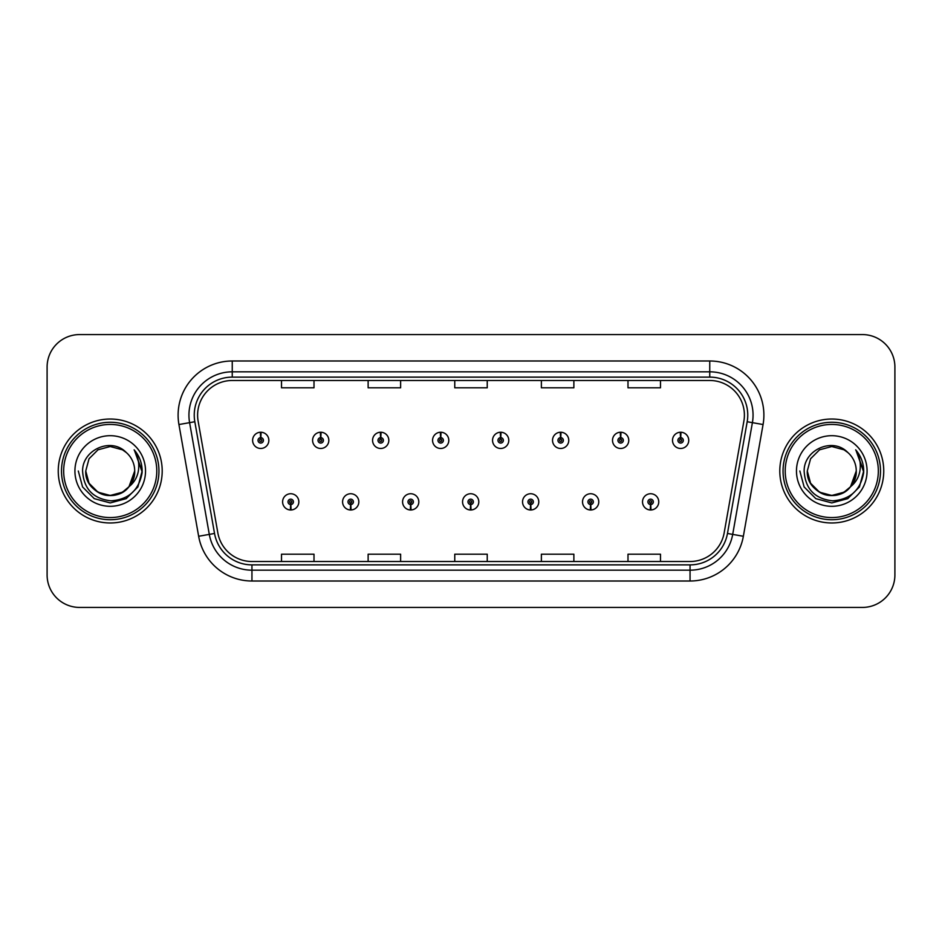 <?xml version="1.0" encoding="UTF-8"?>
<svg xmlns="http://www.w3.org/2000/svg" width="942" height="942" viewBox="0 0 942 942"><rect width="100%" height="100%" fill="white"/><g stroke="black" fill="none" stroke-linecap="round" stroke-linejoin="round"><path stroke-width="1.41" d="M350.589 504.559L350.353 509.975A8.125 8.125 0 0 0 351.06 509.975L350.824 504.559A2.708 2.708 0 0 0 353.415 501.862A2.708 2.708 0 0 0 350.707 499.154A2.708 2.708 0 0 0 347.998 501.862A2.708 2.708 0 0 0 350.589 504.559L350.66 502.946A1.083 1.083 0 0 1 349.623 501.862A1.083 1.083 0 0 1 350.707 500.779A1.083 1.083 0 0 1 351.79 501.862A1.083 1.083 0 0 1 350.754 502.946L350.824 504.559M410.571 504.559L410.335 509.975A8.125 8.125 0 0 0 411.042 509.975L410.806 504.559A2.708 2.708 0 0 0 413.397 501.862A2.708 2.708 0 0 0 410.688 499.154A2.708 2.708 0 0 0 407.98 501.862A2.708 2.708 0 0 0 410.571 504.559L410.641 502.946A1.083 1.083 0 0 1 409.605 501.862A1.083 1.083 0 0 1 410.688 500.779A1.083 1.083 0 0 1 411.772 501.862A1.083 1.083 0 0 1 410.736 502.946L410.806 504.559M470.553 504.559L470.317 509.975A8.125 8.125 0 0 0 471.024 509.975L470.788 504.559A2.708 2.708 0 0 0 473.379 501.862A2.708 2.708 0 0 0 470.67 499.154A2.708 2.708 0 0 0 467.974 501.862A2.708 2.708 0 0 0 470.553 504.559L470.623 502.946A1.083 1.083 0 0 1 469.587 501.862A1.083 1.083 0 0 1 470.67 500.779A1.083 1.083 0 0 1 471.754 501.862A1.083 1.083 0 0 1 470.717 502.946L470.788 504.559M530.546 504.559L530.311 509.975A8.125 8.125 0 0 0 531.017 509.975L530.782 504.559A2.708 2.708 0 0 0 533.372 501.862A2.708 2.708 0 0 0 530.664 499.154A2.708 2.708 0 0 0 527.956 501.862A2.708 2.708 0 0 0 530.546 504.559L530.617 502.946A1.083 1.083 0 0 1 529.581 501.862A1.083 1.083 0 0 1 530.664 500.779A1.083 1.083 0 0 1 531.747 501.862A1.083 1.083 0 0 1 530.711 502.946L530.782 504.559M590.528 504.559L590.293 509.975A8.125 8.125 0 0 0 590.999 509.975L590.764 504.559A2.708 2.708 0 0 0 593.354 501.862A2.708 2.708 0 0 0 590.646 499.154A2.708 2.708 0 0 0 587.938 501.862A2.708 2.708 0 0 0 590.528 504.559L590.599 502.946A1.083 1.083 0 0 1 589.562 501.862A1.083 1.083 0 0 1 590.646 500.779A1.083 1.083 0 0 1 591.729 501.862A1.083 1.083 0 0 1 590.693 502.946L590.764 504.559M650.51 504.559L650.274 509.975A8.125 8.125 0 0 0 650.981 509.975L650.745 504.559A2.708 2.708 0 0 0 653.336 501.862A2.708 2.708 0 0 0 650.628 499.154A2.708 2.708 0 0 0 647.919 501.862A2.708 2.708 0 0 0 650.51 504.559L650.581 502.946A1.083 1.083 0 0 1 649.544 501.862A1.083 1.083 0 0 1 650.628 500.779A1.083 1.083 0 0 1 651.711 501.862A1.083 1.083 0 0 1 650.675 502.946L650.745 504.559M290.607 504.559L290.371 509.975A8.125 8.125 0 0 0 291.078 509.975L290.842 504.559A2.708 2.708 0 0 0 293.433 501.862A2.708 2.708 0 0 0 290.725 499.154A2.708 2.708 0 0 0 288.017 501.862A2.708 2.708 0 0 0 290.607 504.559L290.678 502.946A1.083 1.083 0 0 1 289.641 501.862A1.083 1.083 0 0 1 290.725 500.779A1.083 1.083 0 0 1 291.808 501.862A1.083 1.083 0 0 1 290.772 502.946L290.842 504.559M320.833 437.653L321.069 432.248A8.125 8.125 0 0 0 320.362 432.248L320.598 437.653A2.708 2.708 0 0 0 318.007 440.361A2.708 2.708 0 0 0 320.716 443.07A2.708 2.708 0 0 0 323.424 440.361A2.708 2.708 0 0 0 320.833 437.653L320.763 439.278A1.083 1.083 0 0 1 321.799 440.361A1.083 1.083 0 0 1 320.716 441.445A1.083 1.083 0 0 1 319.632 440.361A1.083 1.083 0 0 1 320.669 439.278L320.598 437.653M380.815 437.653L381.051 432.248A8.125 8.125 0 0 0 380.344 432.248L380.58 437.653A2.708 2.708 0 0 0 377.989 440.361A2.708 2.708 0 0 0 380.698 443.07A2.708 2.708 0 0 0 383.406 440.361A2.708 2.708 0 0 0 380.815 437.653L380.745 439.278A1.083 1.083 0 0 1 381.781 440.361A1.083 1.083 0 0 1 380.698 441.445A1.083 1.083 0 0 1 379.614 440.361A1.083 1.083 0 0 1 380.65 439.278L380.58 437.653M440.797 437.653L441.033 432.248A8.125 8.125 0 0 0 440.326 432.248L440.562 437.653A2.708 2.708 0 0 0 437.971 440.361A2.708 2.708 0 0 0 440.679 443.07A2.708 2.708 0 0 0 443.388 440.361A2.708 2.708 0 0 0 440.797 437.653L440.726 439.278A1.083 1.083 0 0 1 441.763 440.361A1.083 1.083 0 0 1 440.679 441.445A1.083 1.083 0 0 1 439.596 440.361A1.083 1.083 0 0 1 440.632 439.278L440.562 437.653M500.791 437.653L501.026 432.248A8.125 8.125 0 0 0 500.308 432.248L500.555 437.653A2.708 2.708 0 0 0 497.965 440.361A2.708 2.708 0 0 0 500.673 443.07A2.708 2.708 0 0 0 503.369 440.361A2.708 2.708 0 0 0 500.791 437.653L500.72 439.278A1.083 1.083 0 0 1 501.745 440.361A1.083 1.083 0 0 1 500.673 441.445A1.083 1.083 0 0 1 499.59 440.361A1.083 1.083 0 0 1 500.626 439.278L500.555 437.653M560.773 437.653L561.008 432.248A8.125 8.125 0 0 0 560.302 432.248L560.537 437.653A2.708 2.708 0 0 0 557.947 440.361A2.708 2.708 0 0 0 560.655 443.07A2.708 2.708 0 0 0 563.363 440.361A2.708 2.708 0 0 0 560.773 437.653L560.702 439.278A1.083 1.083 0 0 1 561.738 440.361A1.083 1.083 0 0 1 560.655 441.445A1.083 1.083 0 0 1 559.572 440.361A1.083 1.083 0 0 1 560.608 439.278L560.537 437.653M620.754 437.653L620.99 432.248A8.125 8.125 0 0 0 620.283 432.248L620.519 437.653A2.708 2.708 0 0 0 617.928 440.361A2.708 2.708 0 0 0 620.637 443.07A2.708 2.708 0 0 0 623.345 440.361A2.708 2.708 0 0 0 620.754 437.653L620.684 439.278A1.083 1.083 0 0 1 621.72 440.361A1.083 1.083 0 0 1 620.637 441.445A1.083 1.083 0 0 1 619.553 440.361A1.083 1.083 0 0 1 620.59 439.278L620.519 437.653M680.736 437.653L680.972 432.248A8.125 8.125 0 0 0 680.265 432.248L680.501 437.653A2.708 2.708 0 0 0 677.91 440.361A2.708 2.708 0 0 0 680.619 443.07A2.708 2.708 0 0 0 683.327 440.361A2.708 2.708 0 0 0 680.736 437.653L680.666 439.278A1.083 1.083 0 0 1 681.702 440.361A1.083 1.083 0 0 1 680.619 441.445A1.083 1.083 0 0 1 679.535 440.361A1.083 1.083 0 0 1 680.571 439.278L680.501 437.653M260.852 437.653L261.087 432.248A8.125 8.125 0 0 0 260.369 432.248L260.616 437.653A2.708 2.708 0 0 0 258.026 440.361A2.708 2.708 0 0 0 260.734 443.07A2.708 2.708 0 0 0 263.43 440.361A2.708 2.708 0 0 0 260.852 437.653L260.781 439.278A1.083 1.083 0 0 1 261.805 440.361A1.083 1.083 0 0 1 260.734 441.445A1.083 1.083 0 0 1 259.651 440.361A1.083 1.083 0 0 1 260.687 439.278L260.616 437.653M58.251 471A51.975 51.975 0 0 0 110.226 522.975A51.975 51.975 0 0 0 162.201 471A51.975 51.975 0 0 0 110.226 419.025A51.975 51.975 0 0 0 58.251 471A51.975 51.975 0 0 0 110.226 522.975A51.975 51.975 0 0 0 162.201 471A51.975 51.975 0 0 0 110.226 419.025A51.975 51.975 0 0 0 58.251 471M779.799 471A51.975 51.975 0 0 0 831.774 522.975A51.975 51.975 0 0 0 883.749 471A51.975 51.975 0 0 0 831.774 419.025A51.975 51.975 0 0 0 779.799 471A51.975 51.975 0 0 0 831.774 522.975A51.975 51.975 0 0 0 883.749 471A51.975 51.975 0 0 0 831.774 419.025A51.975 51.975 0 0 0 779.799 471M197.608 415.128A34.654 34.654 0 0 1 232.25 380.486L709.75 380.486A34.654 34.654 0 0 1 743.874 421.145L724.163 532.889A34.654 34.654 0 0 1 690.05 561.514L251.95 561.514A34.654 34.654 0 0 1 217.838 532.889L198.126 421.145A34.654 34.654 0 0 1 197.608 415.128M194.24 415.128A38.01 38.01 0 0 0 194.817 421.733L214.529 533.466A38.01 38.01 0 0 0 251.95 564.882L690.05 564.882A38.01 38.01 0 0 0 727.471 533.466L747.183 421.733A38.01 38.01 0 0 0 709.75 377.118L232.25 377.118A38.01 38.01 0 0 0 194.24 415.128M178.933 424.536A54.141 54.141 0 0 1 232.25 360.986L709.75 360.986A54.141 54.141 0 0 1 763.067 424.536L743.356 536.269A54.141 54.141 0 0 1 690.05 581.014L251.95 581.014A54.141 54.141 0 0 1 198.644 536.269L178.933 424.536L189.601 422.652A43.308 43.308 0 0 1 232.25 371.819L709.75 371.819A43.308 43.308 0 0 1 752.399 422.652L732.699 534.397A43.308 43.308 0 0 1 690.05 570.181L251.95 570.181A43.308 43.308 0 0 1 209.301 534.397L189.601 422.652A43.308 43.308 0 0 1 188.942 415.128M894.9 367.05A32.487 32.487 0 0 0 862.413 334.575L79.587 334.575A32.487 32.487 0 0 0 47.1 367.05L47.1 574.95A32.487 32.487 0 0 0 79.587 607.425L862.413 607.425A32.487 32.487 0 0 0 894.9 574.95L894.9 367.05L894.9 574.95M727.471 533.466L732.699 534.397L752.399 422.652L763.067 424.536M454.762 380.486L454.762 387.81L487.238 387.81L487.238 380.486M368.134 380.486L368.134 387.81L400.621 387.81L400.621 380.486M281.517 380.486L281.517 387.81L314.004 387.81L314.004 380.486M541.379 380.486L541.379 387.81L573.866 387.81L573.866 380.486M627.996 380.486L627.996 387.81L660.483 387.81L660.483 380.486M487.238 561.514L487.238 554.19L454.762 554.19L454.762 561.514M400.621 561.514L400.621 554.19L368.134 554.19L368.134 561.514M314.004 561.514L314.004 554.19L281.517 554.19L281.517 561.514M573.866 561.514L573.866 554.19L541.379 554.19L541.379 561.514M660.483 561.514L660.483 554.19L627.996 554.19L627.996 561.514M47.1 367.05L47.1 574.95M862.413 334.575L79.587 334.575M79.587 607.425L862.413 607.425M268.847 440.361A8.125 8.125 0 0 0 261.087 432.248A8.125 8.125 0 0 1 268.847 440.361A8.125 8.125 0 0 1 260.734 448.474A8.125 8.125 0 0 1 252.609 440.361A8.125 8.125 0 0 1 260.369 432.248M282.6 501.862A8.125 8.125 0 0 0 290.371 509.975A8.125 8.125 0 0 1 282.6 501.862A8.125 8.125 0 0 1 290.725 493.738A8.125 8.125 0 0 1 298.838 501.862A8.125 8.125 0 0 1 291.078 509.975M328.829 440.361A8.125 8.125 0 0 0 321.069 432.248A8.125 8.125 0 0 1 328.829 440.361A8.125 8.125 0 0 1 320.716 448.474A8.125 8.125 0 0 1 312.591 440.361A8.125 8.125 0 0 1 320.362 432.248M388.822 440.361A8.125 8.125 0 0 0 381.051 432.248A8.125 8.125 0 0 1 388.822 440.361A8.125 8.125 0 0 1 380.698 448.474A8.125 8.125 0 0 1 372.573 440.361A8.125 8.125 0 0 1 380.344 432.248M448.804 440.361A8.125 8.125 0 0 0 441.033 432.248A8.125 8.125 0 0 1 448.804 440.361A8.125 8.125 0 0 1 440.679 448.474A8.125 8.125 0 0 1 432.566 440.361A8.125 8.125 0 0 1 440.326 432.248M508.786 440.361A8.125 8.125 0 0 0 501.026 432.248A8.125 8.125 0 0 1 508.786 440.361A8.125 8.125 0 0 1 500.673 448.474A8.125 8.125 0 0 1 492.548 440.361A8.125 8.125 0 0 1 500.308 432.248L500.508 436.57M342.582 501.862A8.125 8.125 0 0 0 350.353 509.975A8.125 8.125 0 0 1 342.582 501.862A8.125 8.125 0 0 1 350.707 493.738A8.125 8.125 0 0 1 358.831 501.862A8.125 8.125 0 0 1 351.06 509.975M402.575 501.862A8.125 8.125 0 0 0 410.335 509.975A8.125 8.125 0 0 1 402.575 501.862A8.125 8.125 0 0 1 410.688 493.738A8.125 8.125 0 0 1 418.813 501.862A8.125 8.125 0 0 1 411.042 509.975M462.557 501.862A8.125 8.125 0 0 0 470.317 509.975A8.125 8.125 0 0 1 462.557 501.862A8.125 8.125 0 0 1 470.67 493.738A8.125 8.125 0 0 1 478.795 501.862A8.125 8.125 0 0 1 471.024 509.975L470.835 505.642M134.612 450.406C139.557 456.399 142.065 463.264 142.148 471L142.089 472.837C138.945 490.229 128.583 499.566 111.015 500.838C93.164 498.824 83.697 488.874 82.59 471C82.319 449.734 111.238 436.758 126.263 452.501L122.46 449.805L110.226 446.52L97.992 449.805L89.031 458.766L85.746 471L89.031 458.766L97.992 449.805L110.226 446.52L122.46 449.805L126.263 452.501L122.46 449.805L110.226 446.52L97.992 449.805L89.031 458.766L85.746 471L89.031 458.766L97.992 449.805L110.226 446.52L122.46 449.805L126.263 452.501L122.46 449.805L110.226 446.52L97.992 449.805L89.031 458.766L85.746 471L89.031 458.766L97.992 449.805L110.226 446.52L122.46 449.805L126.263 452.501L122.46 449.805L110.226 446.52L97.992 449.805L89.031 458.766L85.746 471L89.031 458.766L97.992 449.805L110.226 446.52L122.46 449.805L126.263 452.501L122.46 449.805L110.226 446.52L97.992 449.805L89.031 458.766L85.746 471C86.075 480.232 90.161 487.297 97.992 492.195C113.24 501.968 135.53 489.098 134.706 471A24.48 24.48 0 0 0 126.263 452.501L122.46 449.805L110.226 446.52L97.992 449.805L89.031 458.766L85.746 471C86.075 480.232 90.161 487.297 97.992 492.195C113.24 501.968 135.53 489.098 134.706 471C135.53 489.098 113.24 501.968 97.992 492.195C90.161 487.297 86.075 480.232 85.746 471C84.91 489.098 107.211 501.968 122.46 492.195C130.29 487.297 134.376 480.232 134.706 471C135.53 489.098 113.24 501.968 97.992 492.195C90.161 487.297 86.075 480.232 85.746 471C86.075 480.232 90.161 487.297 97.992 492.195C113.24 501.968 135.53 489.098 134.706 471C135.53 489.098 113.24 501.968 97.992 492.195C90.161 487.297 86.075 480.232 85.746 471L89.031 483.234L97.992 492.195L110.226 495.48L122.46 492.195L128.983 486.72L134.706 471A24.48 24.48 0 0 1 128.983 486.72C115.984 504.288 84.474 493.055 85.746 471L89.031 483.234L97.992 492.195L110.226 495.48L122.46 492.195L128.913 486.802M156.784 471A46.558 46.558 0 0 0 110.226 424.442A46.558 46.558 0 0 0 63.667 471A46.558 46.558 0 0 0 110.226 517.558A46.558 46.558 0 0 0 156.784 471M158.951 471A48.725 48.725 0 0 0 110.226 422.275A48.725 48.725 0 0 0 61.501 471A48.725 48.725 0 0 0 110.226 519.725A48.725 48.725 0 0 0 158.951 471M74.924 471A35.301 35.301 0 0 0 110.226 506.301A35.301 35.301 0 0 0 145.527 471A35.301 35.301 0 0 0 110.226 435.699A35.301 35.301 0 0 0 74.924 471M142.148 471.247L142.148 471C142.054 462.969 139.381 455.928 134.129 449.852C138.121 456.399 139.534 463.452 138.356 471C137.214 477.417 134.082 482.657 128.983 486.72M134.365 450.123L142.136 471.93L134.365 450.123L142.136 471.93L134.365 450.123L142.136 471.93L134.365 450.123L142.136 471.93L134.365 450.123L142.136 471.93L134.365 450.123L142.148 471L137.873 486.955L126.181 498.648L110.226 502.922L94.271 498.648L82.578 486.955L78.304 471M856.148 450.394L856.148 450.394C861.106 456.399 863.614 463.264 863.696 471L863.637 472.837C860.493 490.229 850.131 499.566 832.563 500.838C814.712 498.824 805.245 488.874 804.138 471C803.867 449.734 832.787 436.758 847.812 452.501L844.008 449.805L831.774 446.52L819.54 449.805L810.579 458.766L807.294 471L810.579 458.766L819.54 449.805L831.774 446.52L844.008 449.805L847.812 452.501L844.008 449.805L831.774 446.52L819.54 449.805L810.579 458.766L807.294 471L810.579 458.766L819.54 449.805L831.774 446.52L844.008 449.805L847.812 452.501L844.008 449.805L831.774 446.52L819.54 449.805L810.579 458.766L807.294 471L810.579 458.766L819.54 449.805L831.774 446.52L844.008 449.805L847.812 452.501L844.008 449.805L831.774 446.52L819.54 449.805L810.579 458.766L807.294 471L810.579 458.766L819.54 449.805L831.774 446.52L844.008 449.805L847.812 452.501L844.008 449.805L831.774 446.52L819.54 449.805L810.579 458.766L807.294 471C807.624 480.232 811.71 487.297 819.54 492.195C834.789 501.968 857.09 489.098 856.254 471A24.48 24.48 0 0 0 847.812 452.501L844.008 449.805L831.774 446.52L819.54 449.805L810.579 458.766L807.294 471C807.624 480.232 811.71 487.297 819.54 492.195C834.789 501.968 857.09 489.098 856.254 471C857.09 489.098 834.789 501.968 819.54 492.195C811.71 487.297 807.624 480.232 807.294 471C806.47 489.098 828.76 501.968 844.008 492.195C851.839 487.297 855.925 480.232 856.254 471C857.09 489.098 834.789 501.968 819.54 492.195C811.71 487.297 807.624 480.232 807.294 471C807.624 480.232 811.71 487.297 819.54 492.195C834.789 501.968 857.09 489.098 856.254 471C857.09 489.098 834.789 501.968 819.54 492.195C811.71 487.297 807.624 480.232 807.294 471C807.624 480.232 811.71 487.297 819.54 492.195C834.789 501.968 857.09 489.098 856.254 471L850.532 486.72A24.48 24.48 0 0 0 856.254 471M863.696 471.247L863.696 471C863.602 462.969 860.929 455.928 855.677 449.852C859.669 456.399 861.082 463.452 859.905 471C858.763 477.417 855.63 482.657 850.532 486.72C837.544 504.288 806.022 493.055 807.294 471L810.579 483.234L819.54 492.195L831.774 495.48L844.008 492.195L850.473 486.802M878.333 471A46.558 46.558 0 0 0 831.774 424.442A46.558 46.558 0 0 0 785.216 471A46.558 46.558 0 0 0 831.774 517.558A46.558 46.558 0 0 0 878.333 471M880.499 471A48.725 48.725 0 0 0 831.774 422.275A48.725 48.725 0 0 0 783.049 471A48.725 48.725 0 0 0 831.774 519.725A48.725 48.725 0 0 0 880.499 471M796.473 471A35.301 35.301 0 0 0 831.774 506.301A35.301 35.301 0 0 0 867.076 471A35.301 35.301 0 0 0 831.774 435.699A35.301 35.301 0 0 0 796.473 471M863.696 471L863.684 471.93L863.696 471M855.925 450.123L863.684 471.93L855.925 450.123L863.684 471.93L855.925 450.123L863.684 471.93L855.925 450.123L863.684 471.93L855.925 450.123L863.696 471L859.422 486.955L847.729 498.648L831.774 502.922L815.819 498.648L804.127 486.955L799.852 471M568.768 440.361A8.125 8.125 0 0 0 561.008 432.248A8.125 8.125 0 0 1 568.768 440.361A8.125 8.125 0 0 1 560.655 448.474A8.125 8.125 0 0 1 552.53 440.361A8.125 8.125 0 0 1 560.302 432.248L560.49 436.57M628.761 440.361A8.125 8.125 0 0 0 620.99 432.248A8.125 8.125 0 0 1 628.761 440.361A8.125 8.125 0 0 1 620.637 448.474A8.125 8.125 0 0 1 612.512 440.361A8.125 8.125 0 0 1 620.283 432.248L620.472 436.57M688.743 440.361A8.125 8.125 0 0 0 680.972 432.248A8.125 8.125 0 0 1 688.743 440.361A8.125 8.125 0 0 1 680.619 448.474A8.125 8.125 0 0 1 672.506 440.361A8.125 8.125 0 0 1 680.265 432.248L680.454 436.57M522.539 501.862A8.125 8.125 0 0 0 530.311 509.975A8.125 8.125 0 0 1 522.539 501.862A8.125 8.125 0 0 1 530.664 493.738A8.125 8.125 0 0 1 538.777 501.862A8.125 8.125 0 0 1 531.017 509.975L530.829 505.642M582.521 501.862A8.125 8.125 0 0 0 590.293 509.975A8.125 8.125 0 0 1 582.521 501.862A8.125 8.125 0 0 1 590.646 493.738A8.125 8.125 0 0 1 598.771 501.862A8.125 8.125 0 0 1 590.999 509.975L590.811 505.642M642.515 501.862A8.125 8.125 0 0 0 650.274 509.975A8.125 8.125 0 0 1 642.515 501.862A8.125 8.125 0 0 1 650.628 493.738A8.125 8.125 0 0 1 658.752 501.862A8.125 8.125 0 0 1 650.981 509.975L650.792 505.642M709.75 360.986L709.75 377.118M189.601 422.652L194.817 421.733M251.95 581.014L251.95 564.882M690.05 564.882L690.05 581.014M198.644 536.269L214.529 533.466M747.183 421.733L752.399 422.652M232.25 360.986L232.25 377.118M732.699 534.397L743.356 536.269"/></g></svg>
